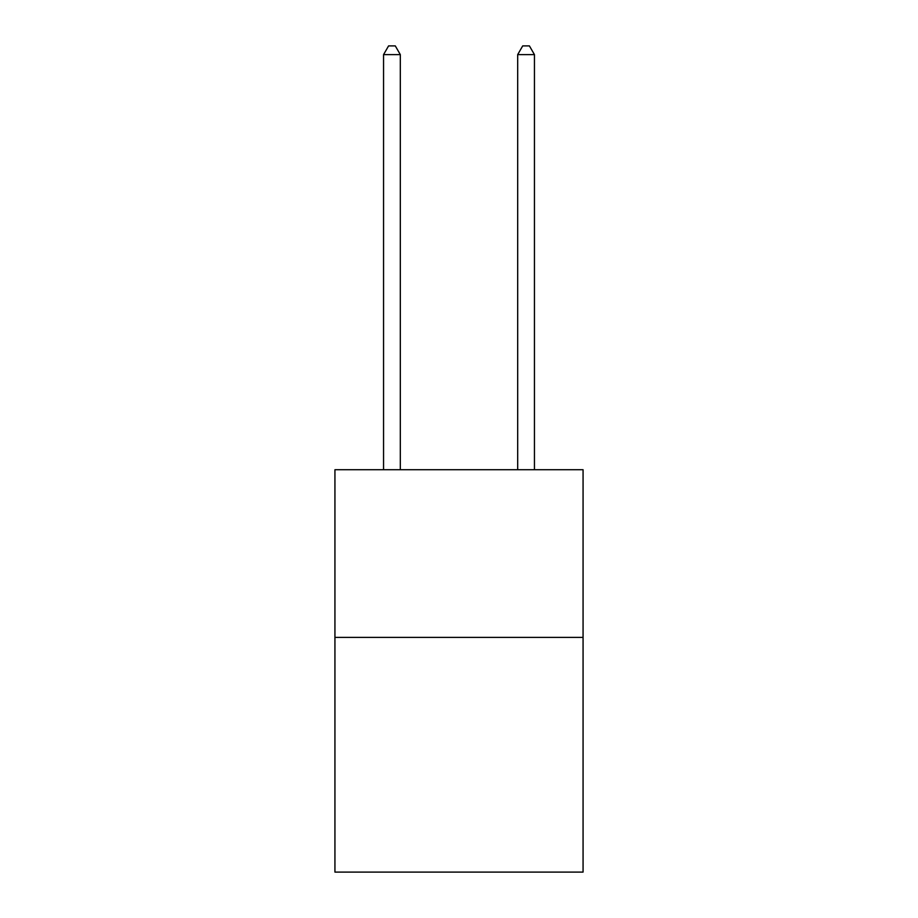 <?xml version="1.0" encoding="UTF-8"?>
<svg xmlns="http://www.w3.org/2000/svg" width="918" height="918" viewBox="0 0 918 918"><rect width="100%" height="100%" fill="white"/><g stroke="black" fill="none" stroke-linecap="round" stroke-linejoin="round"><path stroke-width="1.38" d="M583.068 637.379L583.068 872.1L334.932 872.1L334.932 469.729L583.068 469.729L583.068 637.379L334.932 637.379M400.317 469.729L400.317 54.621L383.552 54.621L383.552 469.729M383.552 54.621L388.589 45.9L395.291 45.9L400.317 54.621M534.448 469.729L534.448 54.621L517.683 54.621L517.683 469.729M517.683 54.621L522.709 45.9L529.411 45.9L534.448 54.621"/></g></svg>

